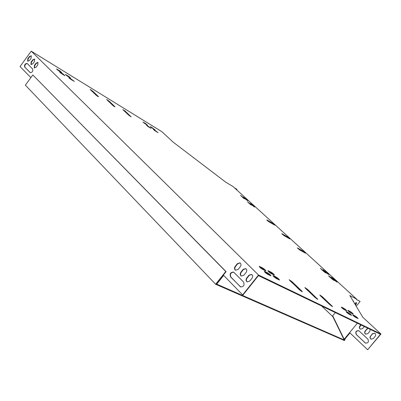 <?xml version="1.0" encoding="UTF-8"?>
<svg xmlns="http://www.w3.org/2000/svg" width="401" height="401" viewBox="0 0 401 401"><rect width="100%" height="100%" fill="white"/><g stroke="black" fill="none" stroke-linecap="round" stroke-linejoin="round"><path stroke-width="0.6" d="M345.411 338.449L344.289 340.68L343.657 340.203L343.948 339.847L216.319 283.958L226.069 271.642L32.837 74.957L25.363 85.167L215.653 284.264L225.758 271.497L226.069 271.642M343.657 340.203L215.653 284.264M321.662 306.008L332.519 316.344L333 316.384M344.584 340.324L343.948 339.847M344.469 339.492L344.223 340.053L332.77 316.529M225.758 271.497L32.837 74.957M356.374 302.489L355.306 304.71M353.276 300.875L353.306 301.351M356.529 299.437L360.108 301.427L356.193 306.194M357.381 323.186L349.637 332.604L367.642 349.747L380.95 334.013L362.82 317.291L349.827 295.522L356.735 299.191L356.469 299.512L360.108 301.427M234.665 188.004L237.006 189.407L236.67 189.833M32.817 63.774L30.957 64.561L31.098 62.05L32.712 59.839L34.581 59.052L34.436 61.559L32.817 63.774M240.886 272.204C239.893 273.828 240.034 275.101 241.302 276.023L243.888 275.211L246.134 272.389C247.121 270.78 246.991 269.517 245.743 268.59L243.121 269.392L240.886 272.204L241.191 272.349C240.234 273.878 240.329 275.126 241.472 276.088M239.953 286.494L240.56 286.921C243.723 286.79 244.72 285.141 243.547 281.983L233.613 272.109C230.485 272.209 229.482 273.828 230.61 276.971L240.72 286.986M246.695 278.028C245.698 279.667 245.843 280.956 247.141 281.883L249.743 281.076L252.003 278.239C253.001 276.61 252.861 275.332 251.587 274.394L248.951 275.196L246.695 278.028L247.006 278.169C246.039 279.718 246.139 280.976 247.307 281.953M216.756 283.407L223.412 275.156L242.65 294.895L258.515 275.011L31.238 51.168L20.05 66.526L30.877 77.634M29.509 60.456L27.659 61.248L27.804 58.752L29.408 56.551L31.268 55.764L31.118 58.255L29.509 60.456M24.692 67.062C24.235 64.822 25.037 63.609 27.113 63.423L32.646 68.982C33.128 71.243 32.316 72.466 30.22 72.661L24.692 67.062L30.401 72.746M235.151 266.459C234.169 268.068 234.299 269.327 235.542 270.234L238.114 269.427L240.339 266.625C241.317 265.031 241.196 263.778 239.973 262.866L237.367 263.663L235.151 266.459L235.457 266.605C234.51 268.119 234.595 269.352 235.713 270.304M36.16 67.122L34.285 67.909L34.421 65.383L36.045 63.163L37.93 62.376L37.789 64.897L36.16 67.122M34.707 59.153L33.017 60.03L31.408 62.235L31.138 64.646M245.873 268.665L243.427 269.537L241.191 272.349M233.753 272.184C230.715 272.474 229.768 274.119 230.921 277.111L240.264 286.635M251.723 274.469L249.257 275.342L247.006 278.169M242.65 294.895L242.961 295.031L258.455 275.617L380.454 334.284L367.642 349.747M216.826 283.477L217.141 283.612L223.648 275.397M31.393 55.864L29.714 56.741L28.115 58.937L27.844 61.333M27.238 63.518C25.228 63.97 24.486 65.213 25.002 67.248M240.104 262.936L237.678 263.813L235.457 266.605M38.055 62.476L36.356 63.348L34.732 65.569L34.471 67.995M356.735 299.191L233.086 186.565L225.778 182.204L173.182 142.155L161.839 131.658L31.238 51.168M367.742 328.168L365.156 330.985C364.349 332.294 364.524 333.346 365.682 334.148L367.923 333.572L369.782 331.326L370.223 329.361M370.504 335.993C369.692 337.311 369.877 338.379 371.055 339.186L373.306 338.609L375.176 336.349C375.983 335.046 375.807 333.983 374.654 333.171L372.369 333.737L370.704 336.083C369.912 337.346 370.063 338.399 371.161 339.231M364.925 342.74L365.476 343.111C368.253 343.111 369.06 341.787 367.897 339.146L358.735 330.65C355.983 330.619 355.166 331.928 356.288 334.564L365.577 343.156M360.835 324.85L359.857 326.033C359.06 327.326 359.226 328.374 360.364 329.171L362.599 328.594L364.308 326.519M367.943 328.264L365.356 331.081C364.564 332.329 364.709 333.371 365.792 334.198M374.74 333.211L372.569 333.832L370.704 336.083M358.825 330.695C356.133 330.79 355.356 332.108 356.494 334.655L365.126 342.83M361.035 324.945L359.562 327.316L359.802 328.544L360.479 329.216M353.005 300.85L353.431 300.961L353.552 301.763M354.554 303.447L356.529 302.57L356.093 304.349L355.512 305.056M234.45 187.808L237.006 189.407M289.748 280.53L301.417 291.387M320.514 295.888L331.607 306.118M305.537 288.409L316.92 298.951M123.468 110.215L129.969 116.165M107.568 100.45L114.21 106.551M90.992 90.28L97.769 96.516M282.464 234.455L289.046 238.49M298.063 248.715L304.705 252.765M267.387 220.665L273.903 224.685M66.436 75.458L70.05 77.799M143.984 123.002L146.726 124.801M154.159 130.205L156.861 131.979M60.511 72.912L64.275 75.353M346.609 312.279L350.76 315.041M273.422 276.304L275.808 277.477L278.72 279.728M259.663 267.086L262.164 268.329L265.081 270.58M348.374 311.046L352.404 313.732M57.518 69.99L61.238 72.401M151.137 127.388L153.804 129.137M353.161 315.497L357.211 318.204M264.735 272.033L267.226 273.256L270.179 275.537M248.62 202.871L250.876 204.881M321.577 269.502L324.519 272.129M329.787 277.001L332.81 279.703M241.743 196.595L243.943 198.545M324.464 271.086L327.341 273.657M251.627 204.65L253.828 206.605M244.76 198.385L246.901 200.289M332.655 278.56L335.612 281.201M268.369 271.402L270.765 272.59L273.642 274.81M341.802 307.788L345.928 310.534M147.007 125.829L149.784 127.648M69.438 78.37L73.092 80.741M349.963 332.915L344.524 339.532L344.163 339.256L332.715 315.803L335.341 312.59M349.637 332.604L344.163 339.256M380.95 334.013L258.515 275.011M299.387 289.758L289.156 279.687L292.078 281.728L301.632 290.86L302.329 291.818L299.387 289.758M322.534 296.89L332.614 306.645L329.878 304.71L320.504 295.883L319.813 294.971L322.534 296.89L322.224 297.276M307.712 289.512L317.878 299.427L315.041 297.437L305.572 288.444L304.89 287.532L307.712 289.512L307.392 289.908M124.992 110.942L131.147 116.846L128.666 115.112L122.821 109.608L124.992 110.942L124.756 111.257M112.791 105.413L106.661 99.483L109.212 101.258L115.052 106.796L112.791 105.413M96.23 95.293L90.125 89.333L92.761 91.162L98.591 96.736L96.23 95.293M289.768 238.896L284.154 235.708L281.708 233.623L287.622 236.941L289.768 238.896M305.412 253.156L299.853 250.049L297.341 247.908L303.191 251.131L305.412 253.156M266.896 219.938L272.565 223.217L274.936 225.227L268.981 221.843L266.77 220.099M70.681 78.19L65.418 74.441L68.927 76.491L70.681 78.19M147.528 125.292L142.951 121.994L145.763 123.643L147.528 125.292M153.588 129.408L158.104 132.671L153.443 129.598M64.877 75.719L59.513 71.904L63.107 74L64.877 75.719M346.354 311.627L348.504 312.685C350.173 313.772 351.201 314.675 351.582 315.392L349.186 314.269C347.502 313.176 346.474 312.274 346.093 311.552L346.193 311.823M273.377 275.682L276.154 277.046C278.068 278.269 279.191 279.261 279.512 280.033L276.349 278.565C274.419 277.342 273.297 276.339 272.976 275.567L273.377 275.682L273.136 275.983M265.457 270.765L262.6 269.352C260.65 268.119 259.522 267.121 259.216 266.354L262.505 267.893C264.439 269.121 265.562 270.119 265.873 270.881L265.457 270.765M348.098 310.394L350.208 311.437C351.847 312.509 352.855 313.392 353.236 314.093L350.885 312.986C349.236 311.908 348.223 311.021 347.842 310.319L347.943 310.58M61.849 72.776L56.501 68.972L60.095 71.067L61.849 72.776M150.555 126.586L155.062 129.839L150.41 126.771M352.885 314.845L354.985 315.878C356.629 316.955 357.652 317.848 358.038 318.559L355.697 317.462C354.043 316.384 353.02 315.487 352.634 314.77L352.73 315.031M270.555 275.723L267.708 274.324C265.748 273.086 264.61 272.078 264.299 271.297L267.572 272.825C269.522 274.058 270.65 275.061 270.966 275.838L270.555 275.723M250.129 204.249L247.417 201.653L251.873 205.277L250.129 204.249M323.672 271.417L320.419 268.279L325.346 272.329L325.933 273.036L323.672 271.417M330.9 277.397L334.223 280.605L329.236 276.495L328.635 275.778L330.9 277.397L330.64 277.718M243.201 197.924L240.54 195.372L244.951 198.956L243.201 197.924M326.534 272.976L323.281 269.848L328.188 273.878L328.78 274.58L326.534 272.976M253.116 206.004L250.404 203.407L254.841 207.021L253.116 206.004M246.194 199.693L243.532 197.147L247.928 200.721L246.194 199.693M333.727 278.926L337.051 282.124L332.083 278.038L331.482 277.317L333.727 278.926L333.467 279.246M271.106 272.164C273.011 273.377 274.124 274.364 274.439 275.121L271.266 273.632C269.347 272.419 268.229 271.427 267.918 270.67L271.106 272.164L270.765 272.59M343.702 308.209C345.361 309.291 346.379 310.184 346.76 310.89L344.344 309.752C342.675 308.665 341.652 307.767 341.276 307.061L343.702 308.209L343.396 308.58M148.23 126.701L146.45 125.037L151.032 128.34L148.23 126.701M70.847 79.373L69.077 77.654L74.345 81.408L70.847 79.373M336.439 281.397L336.223 281.662M245.698 198.68L245.462 198.976M252.575 204.951L252.339 205.247M325.522 271.447L325.266 271.768M328.188 273.878L327.978 274.134M242.715 196.916L242.485 197.212M333.617 279.878L333.396 280.144M322.675 269.893L322.419 270.214M325.346 272.329L325.131 272.59M249.602 203.202L249.367 203.502M264.72 271.417L264.47 271.733M267.572 272.825L267.226 273.256M354.985 315.878L354.679 316.249M152.856 127.999L152.626 128.3M57.168 69.273L56.977 69.538M60.095 71.067L59.839 71.413M350.208 311.437L349.908 311.808M259.642 266.475L259.397 266.79M262.505 267.893L262.164 268.329M276.154 277.046L275.808 277.477M268.324 270.785L268.084 271.086M348.504 312.685L348.198 313.061M60.18 72.205L59.985 72.471M63.107 74L62.852 74.345M155.889 130.816L155.653 131.122M145.763 123.643L145.528 123.949M148.796 126.475L148.56 126.781M66.065 74.731L65.874 74.987M68.927 76.491L68.676 76.827M71.944 79.408L71.689 79.749M69.077 77.654L68.887 77.914M272.565 223.217L272.324 223.517M303.191 251.131L302.94 251.442M287.622 236.941L287.377 237.247M92.761 91.162L92.516 91.488M109.212 101.258L108.972 101.578M317.166 298.479L316.84 298.875M331.893 305.697L331.572 306.088M292.078 281.728L291.753 282.134M301.632 290.86L301.301 291.271M356.093 304.349L355.812 304.093M248.951 275.196L249.257 275.342M28.115 58.937L27.804 58.752M29.714 56.741L29.408 56.551M230.61 276.971L230.921 277.111M30.366 72.711L30.055 72.531M243.121 269.392L243.427 269.537M237.367 263.663L237.678 263.813M31.408 62.235L31.098 62.05M33.017 60.03L32.712 59.839M34.732 65.569L34.421 65.383M36.356 63.348L36.045 63.163"/></g></svg>
